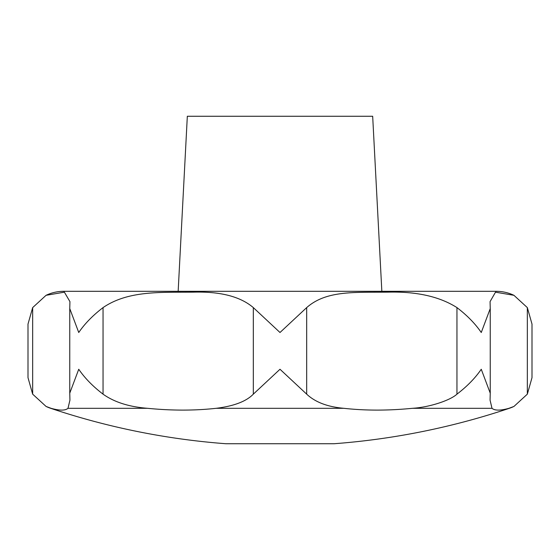 <?xml version="1.0" encoding="UTF-8"?>
<svg xmlns="http://www.w3.org/2000/svg" width="560" height="560" viewBox="0 0 560 560"><rect width="100%" height="100%" fill="white"/><g stroke="black" fill="none" stroke-linecap="round" stroke-linejoin="round"><path stroke-width="0.84" d="M46.067 406.441L32.662 394.156L28 377.671L28 324.086L32.662 307.601L46.06 295.309L64.393 292.173L69.937 301.63L69.755 308.574L78.743 332.5C84.749 323.694 92.855 315.399 103.047 307.601C128.394 290.304 160.881 292.516 193.543 292.145C220.458 291.41 240.387 296.562 253.316 307.601L280 332.5L306.684 307.601C326.298 290.304 354.186 292.516 388.059 292.145C416.626 291.41 439.593 296.562 456.953 307.601C467.145 315.399 475.251 323.694 481.257 332.5L490.245 308.574L490.063 301.63L495.502 292.18L513.94 295.316L527.338 307.601L532 324.086L532 377.671L527.338 394.156L513.947 406.448L508.963 408.303C500.423 410.697 494.774 410.697 492.002 408.303L490.063 400.127L490.245 393.183L481.257 369.257C475.251 378.063 467.145 386.358 456.953 394.156C450.401 400.267 429.8 407.26 412.461 408.303C388.29 410.697 365.393 410.697 343.784 408.303C327.558 406.882 315.189 402.164 306.684 394.156L280 369.257L253.316 394.156C246.267 401.408 233.898 406.119 216.216 408.303C194.607 410.697 171.71 410.697 147.539 408.303C129.122 406.882 114.289 402.164 103.047 394.156C92.855 386.358 84.749 378.063 78.743 369.257L69.755 393.183L69.937 400.127L67.998 408.303C65.226 410.697 59.577 410.697 51.037 408.303L46.067 406.441A41.188 41.188 0 0 0 50.659 408.303A720.783 720.783 0 0 0 225.939 443.737L334.061 443.737A720.783 720.783 0 0 0 509.341 408.303A41.188 41.188 0 0 0 513.107 406.833M513.94 295.316A41.188 41.188 0 0 0 496.237 291.312L63.763 291.312A41.188 41.188 0 0 0 46.347 295.176M178.157 291.312L187.327 116.263L372.673 116.263L381.843 291.312M527.338 307.601L527.338 394.156M456.953 307.601L456.953 394.156M306.684 307.601L306.684 394.156M253.316 307.601L253.316 394.156M103.047 307.601L103.047 394.156M32.662 307.601L32.662 394.156M492.002 408.303L412.461 408.303M509.341 408.303L508.963 408.303M343.784 408.303L216.216 408.303M147.539 408.303L67.998 408.303M51.037 408.303L50.659 408.303M490.245 393.183L490.245 308.574M69.755 393.183L69.755 308.574"/></g></svg>
